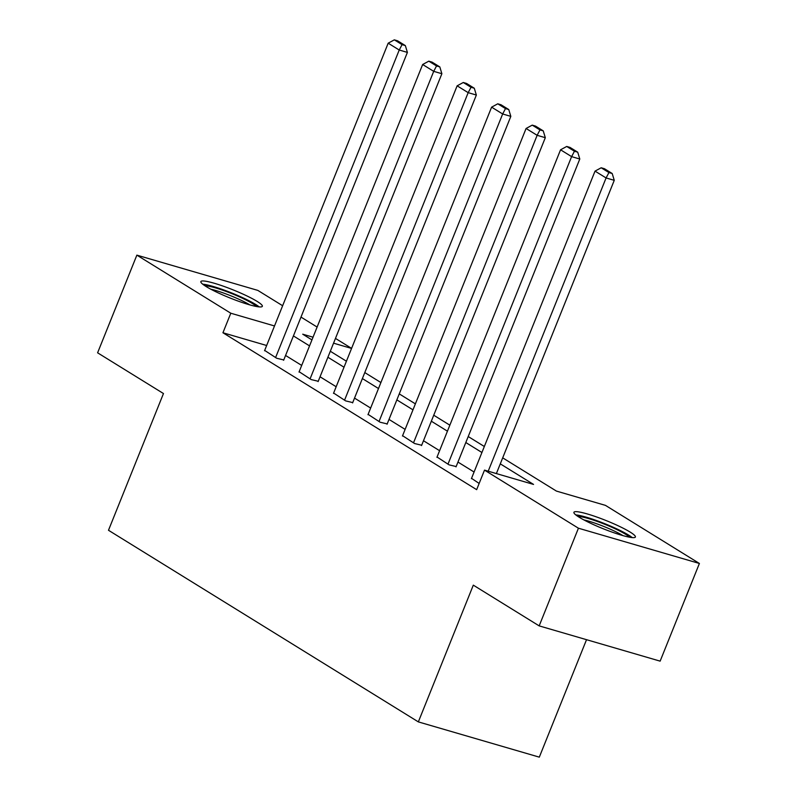 <?xml version="1.0" encoding="UTF-8"?>
<svg xmlns="http://www.w3.org/2000/svg" width="797" height="797" viewBox="0 0 797 797"><rect width="100%" height="100%" fill="white"/><g stroke="black" fill="none" stroke-linecap="round" stroke-linejoin="round"><path stroke-width="1.2" d="M579.16 517.223A33.125 4.334 -158.1 0 1 573.92 512.302A33.125 4.334 -158.1 0 1 596.425 516.904A33.125 4.334 -158.1 0 1 630.158 532.087A33.125 4.334 -158.1 0 1 635.398 537.009A33.125 4.334 -158.1 0 1 612.893 532.396A33.125 4.334 -158.1 0 1 579.16 517.223M206.104 286.522A33.125 4.334 -158.1 0 1 200.864 281.59A33.125 4.334 -158.1 0 1 223.369 286.203A33.125 4.334 -158.1 0 1 257.102 301.386A33.125 4.334 -158.1 0 1 262.343 306.307A33.125 4.334 -158.1 0 1 239.837 301.694A33.125 4.334 -158.1 0 1 206.104 286.522M586.532 639.682L539.31 757.15L418.345 721.893L108.492 530.274L163.465 393.539L97.603 352.812L136.865 255.14L257.829 290.397L282.636 305.739M300.997 317.086L317.106 327.059M335.477 338.416L351.587 348.379M502.698 457.857L556.436 491.091L605.471 505.378L699.397 563.469L578.433 528.212L484.506 470.12L533.542 484.417L500.287 463.854M578.433 528.212L539.171 625.884L660.135 661.141L699.397 563.469M266.646 345.5L222.941 332.757L476.656 489.657L484.506 470.12M474.076 472.023L457.956 462.061M439.595 450.703L423.486 440.741M405.115 429.384L389.006 419.421M370.645 408.064L354.526 398.101M336.165 386.744L320.055 376.782M301.684 365.425L285.575 355.462M264.674 350.411L276.698 358.252L283.772 359.955M299.154 371.731L311.179 379.571L318.242 381.275M333.624 393.051L345.649 400.891L352.722 402.595M368.104 414.38L380.129 422.221L387.203 423.914M402.585 435.7L414.609 443.54L421.673 445.234M437.055 457.02L449.08 464.86L456.153 466.554M471.535 478.339L479.146 483.45M539.171 625.884L473.308 585.147L418.345 721.893M222.941 332.757L230.791 313.221L136.865 255.14M274.507 325.963L230.791 313.221M481.926 452.497L465.807 442.524M447.446 431.177L431.336 421.205M412.976 409.847L396.856 399.885M378.495 388.528L362.376 378.565M344.015 367.208L327.906 357.245M309.545 345.888L293.426 335.926M313.032 337.191L302.721 334.192L311.946 339.901M330.317 351.248L346.426 361.22M364.787 372.578L380.906 382.54M399.267 393.897L415.376 403.86M433.747 415.217L449.857 425.18M468.218 436.537L484.337 446.499M351.567 348.428L333.554 343.178M264.544 350.74L388.179 43.187L399.227 50.022L407.397 52.403L405.334 45.588L397.593 40.806L394.326 39.85L402.067 44.632L405.334 45.588M283.632 360.274L407.397 52.403M275.593 357.574L399.227 50.022L402.067 44.632M394.326 39.85L388.179 43.187M205.038 285.844A28.672 3.756 -158.1 0 1 206.393 285.874A28.672 3.756 -158.1 0 1 233.541 294.322A28.672 3.756 -158.1 0 1 256.385 306.486M259.184 306.895A32.916 4.314 21.9 0 0 232.076 293.127A32.916 4.314 21.9 0 0 202.846 284.21A32.916 4.314 21.9 0 0 202.747 284.2M249.859 304.902A26.55 3.477 21.9 0 0 210.846 289.221M578.094 516.546A28.672 3.756 -158.1 0 1 599.723 522.324A28.672 3.756 -158.1 0 1 625.476 534.209A28.672 3.756 -158.1 0 1 629.441 537.188M622.925 535.604A26.55 3.477 21.9 0 0 583.902 519.923M632.24 537.596A32.916 4.314 21.9 0 0 628.743 535.166A32.916 4.314 21.9 0 0 601.117 522.254A32.916 4.314 21.9 0 0 575.803 514.902M299.024 372.06L422.649 64.507L433.707 71.341L441.877 73.722L439.814 66.908L432.074 62.126L428.806 61.17L436.537 65.952L439.814 66.908M318.113 381.594L441.877 73.722M310.073 378.894L433.707 71.341L436.537 65.952M428.806 61.17L422.649 64.507M333.495 393.379L457.129 85.827L468.178 92.661L476.357 95.042L474.285 88.228L466.554 83.446L463.286 82.489L471.017 87.271L474.285 88.228M352.593 402.913L476.357 95.042M344.543 400.214L468.178 92.661L471.017 87.271M463.286 82.489L457.129 85.827M367.975 414.699L491.61 107.157L502.658 113.981L510.827 116.372L508.765 109.548L501.024 104.766L497.756 103.809L505.497 108.591L508.765 109.548M387.063 424.243L510.827 116.372M379.023 421.533L502.658 113.981L505.497 108.591M497.756 103.809L491.61 107.157M402.455 436.019L526.08 128.476L537.138 135.311L545.307 137.692L543.235 130.867L535.504 126.085L532.237 125.129L539.967 129.921L543.235 130.867M421.543 445.563L545.307 137.692M413.504 442.853L537.138 135.311L539.967 129.921M532.237 125.129L526.08 128.476M436.925 457.339L560.56 149.796L571.608 156.63L579.788 159.011L577.715 152.187L569.985 147.405L566.717 146.459L574.448 151.241L577.715 152.187M456.023 466.883L579.788 159.011M447.974 464.173L571.608 156.63L574.448 151.241M566.717 146.459L560.56 149.796M471.406 478.658L595.04 171.116L606.089 177.95L614.258 180.331L612.196 173.507L604.455 168.725L601.187 167.778L608.928 172.56L612.196 173.507M496.372 473.587L614.258 180.331M488.202 471.196L606.089 177.95L608.928 172.56M601.187 167.778L595.04 171.116"/></g></svg>
